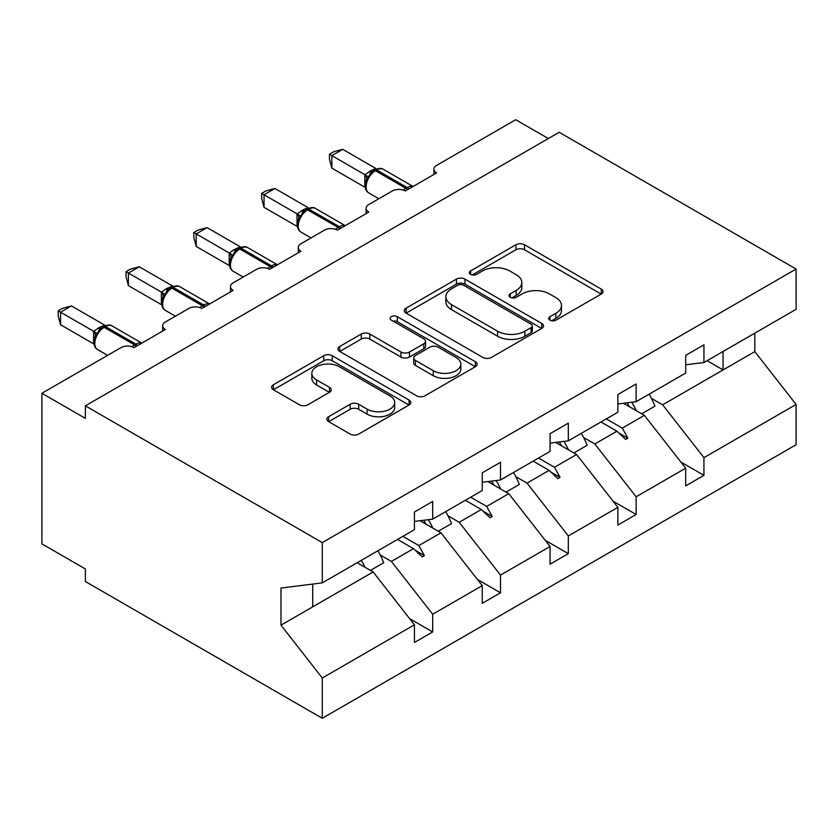 <?xml version="1.0" encoding="UTF-8"?>
<svg xmlns="http://www.w3.org/2000/svg" width="838" height="838" viewBox="0 0 838 838"><rect width="100%" height="100%" fill="white"/><g stroke="black" fill="none" stroke-linecap="round" stroke-linejoin="round"><path stroke-width="1.26" d="M549.969 320.189A4.221 2.441 0 0 0 555.94 320.189L601.275 294.012A6.034 3.488 0 0 0 603.046 291.551A6.034 3.488 0 0 0 601.275 289.089L524.473 244.748A6.034 3.488 0 0 0 515.936 244.748L470.6 270.925A4.221 2.441 0 0 0 469.364 272.643A4.221 2.441 0 0 0 470.6 274.372A4.221 2.441 0 0 0 476.581 274.372L482.447 270.978A19.305 11.145 0 0 1 509.755 270.978L516.156 274.675A19.305 11.145 0 0 1 521.812 282.563A19.305 11.145 0 0 1 516.156 290.44L510.29 293.834A4.221 2.441 0 0 0 509.043 295.552A4.221 2.441 0 0 0 510.29 297.281A4.221 2.441 0 0 0 516.26 297.281L522.126 293.897A19.305 11.145 0 0 1 549.435 293.897L555.835 297.584A19.305 11.145 0 0 1 561.491 305.472A19.305 11.145 0 0 1 555.835 313.349L549.969 316.743A4.221 2.441 0 0 0 548.733 318.461A4.221 2.441 0 0 0 549.969 320.189L549.969 316.743M328.622 416.696A6.034 3.488 0 0 0 326.851 419.157A6.034 3.488 0 0 0 328.622 421.619L350.169 434.063A6.034 3.488 0 0 0 358.706 434.063L409.049 404.995A6.034 3.488 0 0 0 410.819 402.533A6.034 3.488 0 0 0 409.049 400.061L332.246 355.721A6.034 3.488 0 0 0 323.719 355.721L273.366 384.789A6.034 3.488 0 0 0 271.596 387.261A6.034 3.488 0 0 0 273.366 389.722L299.396 404.744A6.034 3.488 0 0 0 307.934 404.744L329.481 392.31A6.034 3.488 0 0 0 331.24 389.848A6.034 3.488 0 0 0 329.481 387.376L316.565 379.928A16.142 9.323 0 0 1 311.841 373.339A16.142 9.323 0 0 1 321.802 364.729A16.142 9.323 0 0 1 339.4 366.751L389.963 395.945A16.142 9.323 0 0 1 394.688 402.533A16.142 9.323 0 0 1 384.726 411.144A16.142 9.323 0 0 1 367.128 409.122L358.706 404.251A6.034 3.488 0 0 0 350.169 404.251L328.622 416.696L328.622 421.619M685.683 364.802L703.941 362.529L796.1 309.327L796.1 269.04L559.187 132.268L85.371 405.822L85.371 418.372L41.9 393.273L121.018 347.602A9.218 5.321 180 0 1 134.059 347.602L165.358 329.533A9.218 5.321 0 0 1 162.656 325.762A9.218 5.321 0 0 1 165.358 322.002L188.833 308.447A9.218 5.321 180 0 1 201.864 308.447L233.163 290.377A9.218 5.321 0 0 1 230.471 286.617A9.218 5.321 0 0 1 233.163 282.846L256.638 269.291A9.218 5.321 180 0 1 269.679 269.291L300.978 251.222A9.218 5.321 0 0 1 298.276 247.461A9.218 5.321 0 0 1 300.978 243.701L324.453 230.146A9.218 5.321 180 0 1 337.494 230.146L368.793 212.077A9.218 5.321 0 0 1 366.091 208.306A9.218 5.321 0 0 1 368.793 204.545L392.268 190.991A9.218 5.321 180 0 1 405.309 190.991L436.608 172.921A9.218 5.321 0 0 1 433.906 169.161A9.218 5.321 0 0 1 436.608 165.39L515.716 119.719L548.324 138.542M796.1 269.04L322.284 542.605L85.371 405.822M482.866 357.449A6.034 3.488 0 0 0 491.403 357.449L541.757 328.381A6.034 3.488 0 0 0 543.516 325.919A6.034 3.488 0 0 0 541.757 323.458L464.954 279.106A6.034 3.488 0 0 0 456.417 279.106L406.063 308.185A6.034 3.488 0 0 0 404.304 310.647A6.034 3.488 0 0 0 406.063 313.108L482.866 357.449M393.032 321.101A4.221 2.441 0 0 1 397.317 321.698L397.317 316.68L475.408 361.765A6.034 3.488 0 0 1 477.168 364.226A6.034 3.488 0 0 1 475.408 366.688L425.055 395.756A6.034 3.488 0 0 1 416.517 395.756L339.715 351.415L339.715 346.482A6.034 3.488 0 0 0 337.955 348.954A6.034 3.488 0 0 0 339.715 351.415M339.715 346.482L361.262 334.048A6.034 3.488 0 0 1 369.799 334.048L400.952 352.033A6.034 3.488 0 0 0 409.478 352.033L423.777 343.779A6.034 3.488 0 0 0 425.536 341.317A6.034 3.488 0 0 0 423.777 338.845L391.346 320.126A4.221 2.441 0 0 1 390.11 318.398A4.221 2.441 0 0 1 392.718 316.146A4.221 2.441 0 0 1 397.317 316.68M322.284 542.605L322.284 582.881L414.433 529.679L414.433 511.987L432.691 501.438L432.691 519.141L414.433 521.414M409.614 618.622L432.691 631.946L432.691 614.254L482.248 585.647L440.956 532.811L419.995 520.723M380.19 554.955L391.398 561.429L432.691 614.254M432.691 519.141L482.248 490.523L482.248 472.831L500.506 462.293L500.506 479.985L482.248 482.259M477.419 579.467L500.506 592.801L500.506 575.109L550.063 546.491L508.76 493.666L487.81 481.567M448.005 515.799L459.214 522.273L500.506 575.109M500.506 479.985L550.063 451.378L550.063 433.686L568.321 423.138L568.321 440.83L550.063 443.113M545.234 540.321L568.321 553.646L568.321 535.953L617.878 507.346L576.575 454.51L555.625 442.412M515.82 476.654L527.018 483.128L568.321 535.953M568.321 440.83L617.878 412.223L617.878 394.53L636.136 383.993L636.136 401.685L617.878 403.958M613.049 501.166L636.136 514.49L636.136 496.798L685.683 468.191L685.683 485.883L703.941 475.345L703.941 457.653L796.1 404.44L796.1 444.727L322.284 718.281L85.371 581.509L85.371 568.96L41.9 543.862L41.9 393.273M583.625 437.499L594.833 443.972L636.136 496.798M703.941 362.529L703.941 344.837L685.683 355.375L685.683 373.067L636.136 401.685M680.865 462.021L703.941 475.345M651.44 398.354L662.649 404.817L703.941 457.653M322.284 582.881L280.981 588.025L280.981 625.169L373.14 571.966L357.166 562.738M373.14 571.966L414.433 624.792L414.433 642.495L432.691 631.946M500.506 592.801L482.248 603.339L482.248 585.647M568.321 553.646L550.063 564.184L550.063 546.491M636.136 514.49L617.878 525.038L617.878 507.346M280.981 625.169L322.284 678.005L414.433 624.792M322.284 678.005L322.284 718.281M391.398 561.429L413.501 548.66L422.237 556.893L424.416 555.636L418.843 545.58L440.956 532.811M402.869 536.351L418.843 545.58M397.526 539.442L413.501 548.66M459.214 522.273L481.316 509.514L490.052 517.748L492.22 516.491L486.658 506.424L508.76 493.666M470.684 497.206L486.658 506.424M465.341 500.286L481.316 509.514M527.018 483.128L549.131 470.359L557.867 478.592L560.035 477.335L554.473 467.279L576.575 454.51M538.488 458.051L554.473 467.279M533.157 461.13L549.131 470.359M594.833 443.972L616.946 431.203L625.672 439.437L627.851 438.19L622.278 428.124L644.391 415.365L685.683 468.191M606.303 418.906L622.278 428.124M644.391 415.365L623.441 403.267M600.972 421.985L616.946 431.203M662.649 404.817L754.808 351.614L796.1 404.44M707.094 360.707L723.068 369.935L723.068 351.489M754.808 333.168L754.808 351.614M312.721 606.848L312.721 584.076M618.811 432.974L627.851 438.19M550.995 472.119L560.035 477.335M483.191 511.274L492.22 516.491M415.376 550.419L424.416 555.636M551.655 320.786L555.835 318.377A19.305 11.145 0 0 0 561.491 310.489L561.491 305.472M521.812 282.563L521.812 287.581A19.305 11.145 0 0 1 516.156 295.458L511.976 297.878M601.192 294.065L524.473 249.766A6.034 3.488 0 0 0 515.936 249.766L472.286 274.969M541.673 328.423L464.954 284.134A6.034 3.488 0 0 0 456.417 284.134L406.147 313.15M531.083 327.637A4.221 2.441 0 0 0 532.319 325.919A4.221 2.441 0 0 0 531.083 324.191L463.665 285.266A4.221 2.441 0 0 0 457.695 285.266L451.504 288.838A19.305 11.145 0 0 0 445.858 296.725A19.305 11.145 0 0 0 451.504 304.613L497.594 331.209A19.305 11.145 0 0 0 524.902 331.209L531.083 327.637L531.083 332.665A4.221 2.441 0 0 0 532.319 330.937L532.319 325.919M445.858 296.725L445.858 301.743A19.305 11.145 0 0 0 451.504 309.631L451.504 304.613M531.083 332.665L524.902 336.237A19.305 11.145 0 0 1 497.594 336.237L451.504 309.631M339.799 351.457L361.262 339.065L361.262 334.048M425.536 341.317L425.536 346.335A6.034 3.488 0 0 1 423.777 348.797L409.478 357.051A6.034 3.488 0 0 1 400.952 357.051L369.799 339.065A6.034 3.488 0 0 0 361.262 339.065M397.317 321.698L475.324 366.73M433.267 370.689A16.142 9.323 0 0 0 450.854 372.711A16.142 9.323 0 0 0 460.827 364.101A16.142 9.323 0 0 0 456.092 357.512L438.284 347.225A6.034 3.488 0 0 0 429.747 347.225L415.449 355.48A6.034 3.488 0 0 0 413.689 357.941A6.034 3.488 0 0 0 415.449 360.403L433.267 370.689L433.267 375.707A16.142 9.323 0 0 0 450.854 377.729A16.142 9.323 0 0 0 460.827 369.118L460.827 364.101M413.689 357.941L413.689 362.959A6.034 3.488 0 0 0 415.449 365.42L415.449 360.403M433.267 375.707L415.449 365.42M394.688 402.533L394.688 407.551A16.142 9.323 0 0 1 384.726 416.161A16.142 9.323 0 0 1 367.128 414.14L358.706 409.269A6.034 3.488 0 0 0 350.169 409.269L328.706 421.671M311.841 373.339L311.841 378.357A16.142 9.323 0 0 0 316.565 384.946L316.565 379.928M329.397 392.352L316.565 384.946M408.975 405.037L332.246 360.749A6.034 3.488 0 0 0 323.719 360.749L273.45 389.764M331.848 168.155L329.46 159.241L329.46 154.223L331.848 155.606L342.711 149.332L375.895 168.49L370.469 170.879L365.022 174.765L331.848 155.606L331.848 168.155L364.834 187.199L364.834 174.65M375.194 169.821C378.891 168.134 381.604 167.967 383.333 169.318A13.219 7.626 120 0 0 376.723 169.978A3.069 1.77 -120 0 0 375.194 169.821L369.998 173.822L368.636 177.101L366.489 179.5C364.3 186.287 365.075 190.771 368.814 192.96L378.828 198.753M368.636 177.101L365.022 174.765M329.46 154.223L333.796 151.72L342.711 149.332M631.747 402.23A49.18 28.398 60 0 1 636.293 410.683M649.146 394.164A49.18 28.398 60 0 1 654.949 406.147L641.688 413.804M627.065 402.816A41.806 24.134 60 0 1 629.464 406.744M563.932 441.385A49.18 28.398 60 0 1 568.478 449.838M581.331 433.319A49.18 28.398 60 0 1 587.134 445.292L573.873 452.949M559.25 441.961A41.806 24.134 60 0 1 561.649 445.889M496.117 480.53A49.18 28.398 60 0 1 500.663 488.994M513.516 472.475A49.18 28.398 60 0 1 519.319 484.448L506.058 492.105M491.435 481.117A41.806 24.134 60 0 1 493.833 485.045M428.302 519.686A49.18 28.398 60 0 1 432.858 528.139M445.711 511.62A49.18 28.398 60 0 1 451.504 523.603L438.253 531.25M423.619 520.262A41.806 24.134 60 0 1 426.029 524.2M361.377 560.308A49.18 28.398 60 0 1 365.043 567.295M377.896 550.775A49.18 28.398 60 0 1 383.699 562.748L370.438 570.406M357.69 562.445A41.806 24.134 60 0 1 358.214 563.346M264.033 207.311L261.645 198.397L261.645 193.379L264.033 194.762L274.895 188.487L308.091 207.635L302.654 210.034L297.207 213.92L264.033 194.762L264.033 207.311L297.019 226.354L297.019 213.805M307.378 208.976C311.076 207.279 313.8 207.112 315.517 208.473A13.219 7.626 120 0 0 308.908 209.123A3.069 1.77 -120 0 0 307.378 208.976L302.183 212.978L300.821 216.256L298.674 218.645C296.484 225.432 297.26 229.926 300.999 232.116L311.013 237.898M300.821 216.256L297.207 213.92M261.645 193.379L265.981 190.875L274.895 188.487M196.218 246.456L193.829 237.542L193.829 232.535L196.218 233.907L207.08 227.632L240.276 246.791L233.54 249.934L229.403 253.066L196.218 233.907L196.218 246.456L229.203 265.499L229.203 252.95M239.563 248.121C243.271 246.435 245.984 246.267 247.713 247.619A13.219 7.626 120 0 0 241.103 248.278A3.069 1.77 -120 0 0 239.563 248.121L234.378 252.133L233.016 255.401L230.859 257.8C228.669 264.588 229.444 269.071 233.184 271.271L243.209 277.053M233.016 255.401L229.403 253.066M193.829 232.535L198.177 230.021L207.08 227.632M128.403 285.611L126.014 276.697L126.014 271.68L128.403 273.062L139.276 266.788L172.46 285.947L165.725 289.089L161.587 292.221L128.403 273.062L128.403 285.611L161.399 304.655L161.399 292.106M171.748 287.277C175.456 285.59 178.169 285.423 179.898 286.774A13.219 7.626 120 0 0 173.288 287.424A3.069 1.77 -120 0 0 171.748 287.277L166.563 291.278L165.201 294.557L163.043 296.945C160.854 303.733 161.629 308.227 165.379 310.416L175.393 316.198M165.201 294.557L161.587 292.221M126.014 271.68L130.361 269.176L139.276 266.788M60.587 324.756L58.199 315.842L58.199 310.835L60.587 312.207L71.46 305.933L104.645 325.092L97.92 328.234L93.772 331.377L60.587 312.207L60.587 324.756L93.584 343.81L93.584 331.261M103.933 326.422C107.641 324.735 110.354 324.568 112.083 325.93A13.219 7.626 120 0 0 105.473 326.579A3.069 1.77 -120 0 0 103.933 326.422L98.748 330.434L97.386 333.702L95.239 336.101C93.049 342.889 93.825 347.382 97.564 349.572L107.578 355.354M97.386 333.702L93.772 331.377M58.199 310.835L62.546 308.321L71.46 305.933M555.835 318.377L555.835 313.349M510.29 297.281L510.29 293.834M516.156 295.458L516.156 290.44M470.6 274.372L470.6 270.925M515.936 249.766L515.936 244.748M524.473 249.766L524.473 244.748M601.275 294.012L601.275 289.089M406.063 313.108L406.063 308.185M456.417 284.134L456.417 279.106M464.954 284.134L464.954 279.106M541.757 328.381L541.757 323.458M497.594 336.237L497.594 331.209M524.902 336.237L524.902 331.209M369.799 339.065L369.799 334.048M400.952 357.051L400.952 352.033M409.478 357.051L409.478 352.033M423.777 348.797L423.777 343.779M475.408 366.688L475.408 361.765M350.169 409.269L350.169 404.251M358.706 409.269L358.706 404.251M367.128 414.14L367.128 409.122M329.481 392.31L329.481 387.376M273.366 389.722L273.366 384.789M323.719 360.749L323.719 355.721M332.246 360.749L332.246 355.721M409.049 404.995L409.049 400.061M408.64 189.074A3.069 1.77 -120 0 0 407.153 187.544A13.219 7.626 -60 0 1 413.019 186.539M403.35 190.132A13.219 7.626 -60 0 1 405.854 188.299L407.153 187.544L376.723 169.978L375.424 170.722A13.219 7.626 120 0 0 366.08 186.916A13.219 7.626 120 0 0 368.814 192.96M373.884 170.575A3.069 1.77 60 0 1 375.424 170.722L405.854 188.299A3.069 1.77 60 0 1 407.331 189.828M372.449 171.528A6.767 3.907 60 0 1 370.469 170.879M371.548 172.272A6.767 3.907 60 0 1 369.17 171.633M366.468 179.542A6.767 4.902 18 0 0 364.802 174.733M340.825 228.219A3.069 1.77 -120 0 0 339.338 226.689A13.219 7.626 -60 0 1 345.204 225.694M335.535 229.287A13.219 7.626 -60 0 1 338.039 227.444L339.338 226.689L308.908 209.123L307.609 209.877A13.219 7.626 120 0 0 298.265 226.061A13.219 7.626 120 0 0 300.999 232.116M306.069 209.73A3.069 1.77 60 0 1 307.609 209.877L338.039 227.444A3.069 1.77 60 0 1 339.516 228.973M304.644 210.684A6.767 3.907 60 0 1 302.654 210.034M303.733 211.427A6.767 3.907 60 0 1 301.355 210.788M298.653 218.687A6.767 4.902 18 0 0 296.987 213.889M273.01 267.374A3.069 1.77 -120 0 0 271.533 265.845A13.219 7.626 -60 0 1 277.388 264.85M267.72 268.432A13.219 7.626 -60 0 1 270.224 266.599L271.533 265.845L241.103 248.278L239.794 249.033A13.219 7.626 120 0 0 230.45 265.217A13.219 7.626 120 0 0 233.184 271.271M238.264 248.876A3.069 1.77 60 0 1 239.794 249.033L270.224 266.599A3.069 1.77 60 0 1 271.711 268.129M236.829 249.829A6.767 3.907 60 0 1 234.85 249.179M235.918 250.583A6.767 3.907 60 0 1 233.54 249.934M230.848 257.842A6.767 4.902 18 0 0 229.183 253.045M205.195 306.519A3.069 1.77 -120 0 0 203.718 305.001A13.219 7.626 -60 0 1 209.573 303.995M199.915 307.588A13.219 7.626 -60 0 1 202.408 305.744L203.718 305.001L173.288 287.424L171.979 288.178A13.219 7.626 120 0 0 162.635 304.372A13.219 7.626 120 0 0 165.379 310.416M170.449 288.031A3.069 1.77 60 0 1 171.979 288.178L202.408 305.744A3.069 1.77 60 0 1 203.896 307.274M169.014 288.984A6.767 3.907 60 0 1 167.034 288.335M168.103 289.728A6.767 3.907 60 0 1 165.725 289.089M163.033 296.998A6.767 4.902 18 0 0 161.367 292.19M137.38 345.675A3.069 1.77 -120 0 0 135.903 344.146A13.219 7.626 -60 0 1 141.758 343.151M132.1 346.733A13.219 7.626 -60 0 1 134.604 344.9L135.903 344.146L105.473 326.579L104.174 327.333A13.219 7.626 120 0 0 94.82 343.517A13.219 7.626 120 0 0 97.564 349.572M102.634 327.176A3.069 1.77 60 0 1 104.174 327.333L134.604 344.9A3.069 1.77 60 0 1 136.081 346.429M101.199 328.129A6.767 3.907 60 0 1 99.219 327.49M100.288 328.884A6.767 3.907 60 0 1 97.92 328.234M95.218 336.143A6.767 4.902 18 0 0 93.552 331.345M433.906 174.482L433.906 169.161M366.091 213.638L366.091 208.306M298.276 252.783L298.276 247.461M230.471 291.938L230.471 286.617M162.656 331.083L162.656 325.762M383.333 169.318L413.092 186.497M315.517 208.473L345.277 225.652M247.713 247.619L277.462 264.798M179.898 286.774L209.657 303.953M112.083 325.93L141.842 343.109"/></g></svg>
